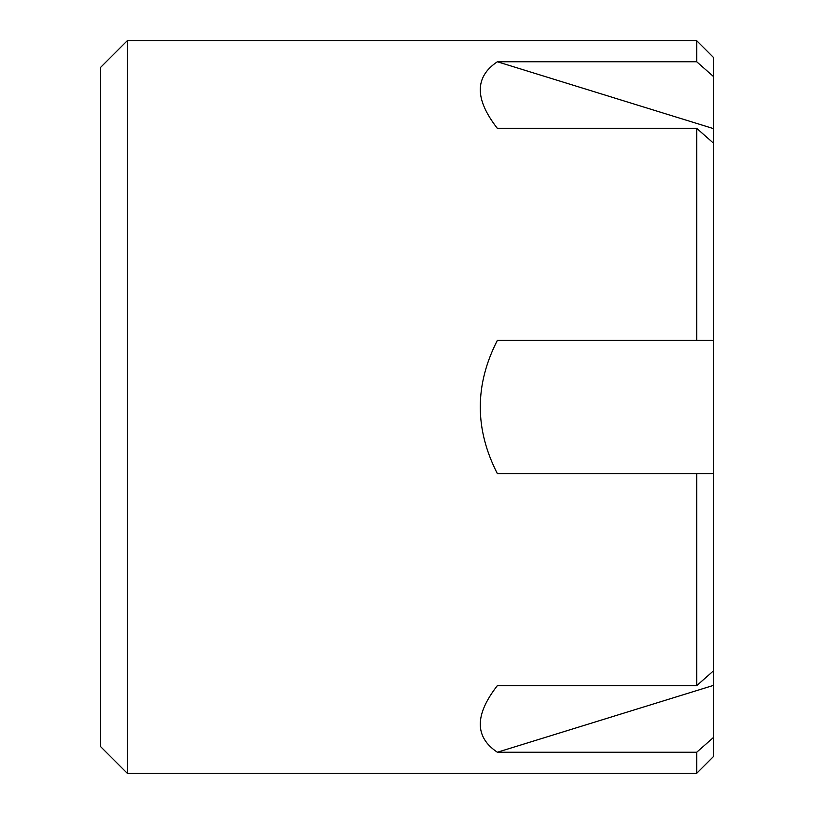 <?xml version="1.0" encoding="UTF-8"?>
<svg xmlns="http://www.w3.org/2000/svg" width="814" height="814" viewBox="0 0 814 814"><rect width="100%" height="100%" fill="white"/><g stroke="black" fill="none" stroke-linecap="round" stroke-linejoin="round"><path stroke-width="1.22" d="M100.641 746.662L100.641 67.338L127.279 40.7L127.279 773.3L100.641 746.662M713.359 340.405L696.713 340.405L696.713 128.358L497.354 128.358C474.593 99.125 474.593 76.923 497.354 61.762L713.359 128.571L713.359 756.654L696.713 773.3L127.279 773.3M713.359 128.571L713.359 76.435L696.713 61.762L696.713 40.7L127.279 40.7M696.713 773.3L696.713 752.238L497.354 752.238C474.593 737.077 474.593 714.875 497.354 685.642L696.713 685.642L696.713 473.595L497.354 473.595C474.593 429.202 474.593 384.798 497.354 340.405L696.713 340.405M696.713 61.762L497.354 61.762M713.359 76.435L713.359 57.346L696.713 40.7M713.359 737.565L696.713 752.238M713.359 670.96L696.713 685.642M713.359 473.595L696.713 473.595M713.359 143.04L696.713 128.358M497.354 752.238L713.359 685.429"/></g></svg>

